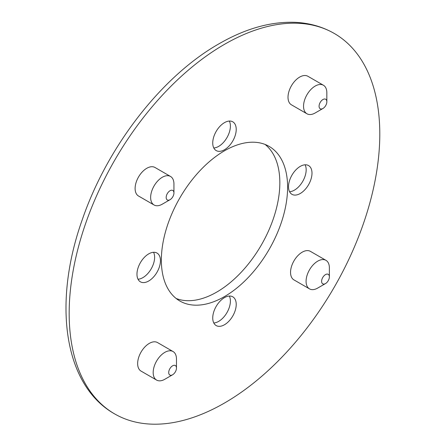 <?xml version="1.0" encoding="UTF-8"?>
<svg xmlns="http://www.w3.org/2000/svg" width="446" height="446" viewBox="0 0 446 446"><rect width="100%" height="100%" fill="white"/><g stroke="black" fill="none" stroke-linecap="round" stroke-linejoin="round"><path stroke-width="0.67" d="M153.569 252.297A16.602 9.583 -60 0 1 151.183 268.871A16.602 9.583 -60 0 1 138.02 279.224M136.967 274.218A16.602 9.583 -60 0 1 144.214 257.509A16.602 9.583 -60 0 1 157.009 253.06A16.602 9.583 -60 0 1 157.009 272.233A16.602 9.583 -60 0 1 140.401 281.822A16.602 9.583 -60 0 1 136.967 274.218M229.339 296.044A16.602 9.583 -60 0 1 226.958 312.618A16.602 9.583 -60 0 1 213.796 322.976M212.736 317.97A16.602 9.583 -60 0 1 219.984 301.262A16.602 9.583 -60 0 1 232.779 296.813A16.602 9.583 -60 0 1 232.779 315.985A16.602 9.583 -60 0 1 216.176 325.569A16.602 9.583 -60 0 1 212.736 317.97M305.114 164.797A16.602 9.583 -60 0 1 302.728 181.377A16.602 9.583 -60 0 1 289.565 191.73M288.512 186.723A16.602 9.583 -60 0 1 295.759 170.015A16.602 9.583 -60 0 1 308.554 165.566A16.602 9.583 -60 0 1 308.554 184.739A16.602 9.583 -60 0 1 291.952 194.322A16.602 9.583 -60 0 1 288.512 186.723M229.339 121.05A16.602 9.583 -60 0 1 226.958 137.624A16.602 9.583 -60 0 1 213.796 147.983M212.736 142.976A16.602 9.583 -60 0 1 219.984 126.268A16.602 9.583 -60 0 1 232.779 121.819A16.602 9.583 -60 0 1 232.779 140.992A16.602 9.583 -60 0 1 216.176 150.575A16.602 9.583 -60 0 1 212.736 142.976M176.477 368.05L176.477 359.086A16.474 9.511 120 0 0 173.065 351.543A16.474 9.511 120 0 0 156.591 361.054A16.474 9.511 120 0 0 156.591 380.076A16.474 9.511 120 0 0 164.83 379.262L172.596 374.774A5.491 3.172 -60 0 1 168.711 372.533A5.491 3.172 -60 0 1 172.596 365.809A5.491 3.172 -60 0 1 176.477 368.05A5.491 3.172 -60 0 1 172.596 374.774M156.591 380.076L141.059 371.105A16.474 9.511 -60 0 1 141.059 352.084A16.474 9.511 -60 0 1 157.533 342.573L173.065 351.543M329.377 276.843L329.377 267.879A16.474 9.511 120 0 0 325.965 260.336A16.474 9.511 120 0 0 309.491 269.847A16.474 9.511 120 0 0 309.491 288.869A16.474 9.511 120 0 0 317.73 288.055L325.496 283.572A5.491 3.172 -60 0 1 321.611 281.326A5.491 3.172 -60 0 1 325.496 274.602A5.491 3.172 -60 0 1 329.377 276.843A5.491 3.172 -60 0 1 325.496 283.572M309.491 288.869L293.959 279.904A16.474 9.511 -60 0 1 293.959 260.882A16.474 9.511 -60 0 1 310.433 251.371L325.965 260.336M173.94 192.962L173.94 183.992A16.474 9.511 120 0 0 170.528 176.454A16.474 9.511 120 0 0 154.054 185.965A16.474 9.511 120 0 0 154.054 204.987A16.474 9.511 120 0 0 162.294 204.168L170.06 199.685A5.491 3.172 -60 0 1 166.174 197.444A5.491 3.172 -60 0 1 170.06 190.721A5.491 3.172 -60 0 1 173.94 192.962A5.491 3.172 -60 0 1 170.06 199.685M154.054 204.987L138.522 196.017A16.474 9.511 -60 0 1 138.522 176.995A16.474 9.511 -60 0 1 154.996 167.484L170.528 176.454M326.84 101.755L326.84 92.79A16.474 9.511 120 0 0 323.428 85.247A16.474 9.511 120 0 0 306.954 94.758A16.474 9.511 120 0 0 306.954 113.78A16.474 9.511 120 0 0 315.194 112.961L322.96 108.478A5.491 3.172 -60 0 1 319.074 106.237A5.491 3.172 -60 0 1 322.96 99.514A5.491 3.172 -60 0 1 326.84 101.755A5.491 3.172 -60 0 1 322.96 108.478M306.954 113.78L291.422 104.81A16.474 9.511 -60 0 1 291.422 85.788A16.474 9.511 -60 0 1 307.896 76.277L323.428 85.247M287.603 187.248A89.272 51.541 -60 0 1 248.634 277.089A89.272 51.541 -60 0 1 179.844 301.005A89.272 51.541 -60 0 1 179.844 197.924A89.272 51.541 -60 0 1 269.116 146.383A89.272 51.541 -60 0 1 287.603 187.248M176.131 298.474A89.272 51.541 120 0 0 243.388 269.875A89.272 51.541 120 0 0 279.837 182.765A89.272 51.541 120 0 0 265.063 144.432M224.477 44.349A219.649 126.815 -60 0 1 334.305 33.472A219.649 126.815 -60 0 1 334.305 287.101A219.649 126.815 -60 0 1 114.655 413.916A219.649 126.815 -60 0 1 80.988 237.908A219.649 126.815 -60 0 1 224.477 44.349M114.655 413.916C63.65 385.249 52.544 303.079 82.254 219.733C107.168 146.773 161.703 76.283 218.986 43.808C245.021 28.778 270.137 21.609 294.332 22.3C308.955 22.863 322.274 26.587 334.305 33.472"/></g></svg>

